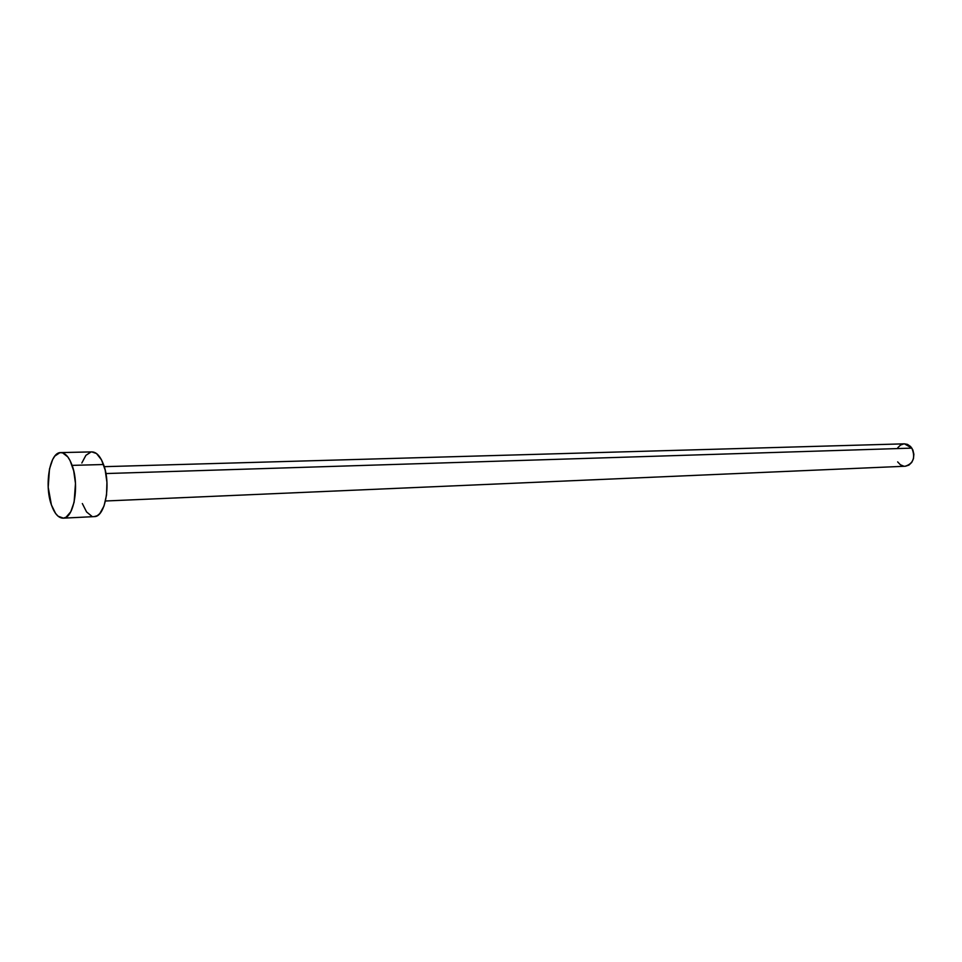 <?xml version="1.0" encoding="UTF-8"?>
<svg xmlns="http://www.w3.org/2000/svg" width="962" height="962" viewBox="0 0 962 962"><rect width="100%" height="100%" fill="white"/><g stroke="black" fill="none" stroke-linecap="round" stroke-linejoin="round"><path stroke-width="1.44" d="M105.483 500.998L905.242 466.233C913.395 463.588 915.596 457.551 911.88 448.124L105.916 473.557L911.88 448.124L904.436 443.831L104.245 466.666M63.131 518.169L94.264 516.606C105.195 517.267 111.243 484.139 103.523 464.514L72.114 465.38C79.702 485.281 73.821 518.855 63.107 518.169C58.417 518.061 54.521 513.648 51.407 504.906C44.096 484.992 49.844 451.887 60.75 452.597C65.224 452.729 69.011 456.998 72.114 465.38L103.523 464.514C100.373 456.241 96.501 452.044 91.931 451.899L60.81 452.585M91.871 451.912L96.525 453.547L101.491 459.848L105.159 469.973L106.938 482.347L106.529 495.033L104.016 506.012L99.795 513.576L97.258 515.692L94.228 516.606M91.811 516.233L86.58 511.952L82.335 503.547M81.83 462.999L85.895 455.339L91.041 451.996M51.407 504.906L48.208 487.253L49.483 468.999L52.682 459.463L54.834 456.06L59.872 452.681L62.566 452.837L67.785 456.89L70.106 460.642L73.713 470.911L75.481 483.465L74.11 502.224L70.755 511.796L66.041 517.243L63.396 518.145L58.069 516.197L55.58 513.431L51.407 504.906M904.4 443.831L907.479 444.384L910.617 446.536L912.866 449.988L913.864 454.22L913.467 458.585L911.748 462.397L908.958 465.079L905.531 466.209M903.739 466.149L900.36 464.754L897.654 461.892M897.774 447.727L900.54 445.045L903.943 443.867"/></g></svg>
